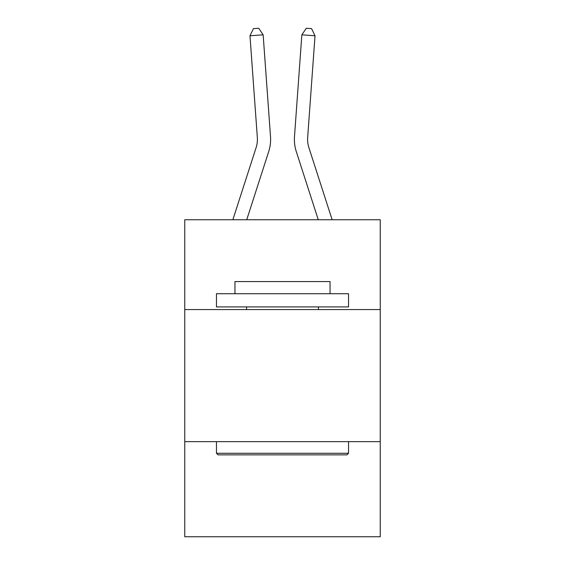 <?xml version="1.0" encoding="UTF-8"?>
<svg xmlns="http://www.w3.org/2000/svg" width="565" height="565" viewBox="0 0 565 565"><rect width="100%" height="100%" fill="white"/><g stroke="black" fill="none" stroke-linecap="round" stroke-linejoin="round"><path stroke-width="0.85" d="M380.245 309.564L380.245 219.75L184.755 219.75L184.755 309.564L380.245 309.564L380.245 536.75L184.755 536.75L184.755 309.564M380.245 441.646L184.755 441.646M270.508 136.582L263.149 34.818L270.508 136.582A39.628 39.628 124.7 0 1 268.7 151.604L246.736 219.75M232.858 219.75L256.129 147.55A26.414 26.414 -34.5 0 0 257.336 137.535L249.977 35.765L253.431 28.631L258.699 28.25L263.149 34.818L249.977 35.765M332.142 219.75L308.871 147.55A26.414 26.414 34.5 0 1 307.664 137.535L315.023 35.765L301.851 34.818L294.492 136.582A39.628 39.628 28.1 0 0 296.3 151.604L318.264 219.75L296.3 151.604M218.041 454.86L216.459 453.271L348.541 453.271L346.959 454.86L218.041 454.86M348.541 293.715L348.541 306.922L216.459 306.922L216.459 293.715L348.541 293.715M234.948 293.715L234.948 281.568L330.052 281.568L330.052 293.715M348.541 441.646L348.541 453.271M216.459 441.646L216.459 453.271M318.427 306.922L318.427 309.564M246.573 306.922L246.573 309.564M256.129 147.55A26.414 26.414 -55.3 0 0 257.336 137.535A26.414 26.414 -55.3 0 1 256.129 147.55A26.414 26.414 -55.3 0 0 257.336 137.535A26.414 26.414 -55.3 0 1 256.129 147.55A26.414 26.414 -55.3 0 0 257.336 137.535A26.414 26.414 -55.3 0 1 256.129 147.55A26.414 26.414 -55.3 0 0 257.336 137.535A26.414 26.414 -55.3 0 1 256.129 147.55A26.414 26.414 -55.3 0 0 257.336 137.535A26.414 26.414 -55.3 0 1 256.129 147.55A26.414 26.414 -55.3 0 0 257.336 137.535A26.414 26.414 -55.3 0 1 256.129 147.55A26.414 26.414 -55.3 0 0 257.336 137.535A26.414 26.414 -55.3 0 1 256.129 147.55A26.414 26.414 -55.3 0 0 257.336 137.535A26.414 26.414 -55.3 0 1 256.129 147.55A26.414 26.414 -55.3 0 0 257.336 137.535A26.414 26.414 -55.3 0 1 256.129 147.55A26.414 26.414 -55.3 0 0 257.336 137.535A26.414 26.414 -55.3 0 1 256.129 147.55A26.414 26.414 -55.3 0 0 257.336 137.535A26.414 26.414 -55.3 0 1 256.129 147.55A26.414 26.414 -55.3 0 0 257.336 137.535A26.414 26.414 -55.3 0 1 256.129 147.55A26.414 26.414 -55.3 0 0 257.336 137.535A26.414 26.414 -55.3 0 1 256.129 147.55A26.414 26.414 -55.3 0 0 257.336 137.535A26.414 26.414 -55.3 0 1 256.129 147.55A26.414 26.414 -55.3 0 0 257.336 137.535A26.414 26.414 -55.3 0 1 256.129 147.55A26.414 26.414 -55.3 0 0 257.336 137.535M308.871 147.55A26.414 26.414 -151.9 0 1 307.664 137.535A26.414 26.414 -151.9 0 0 308.871 147.55A26.414 26.414 -151.9 0 1 307.664 137.535A26.414 26.414 -151.9 0 0 308.871 147.55A26.414 26.414 -151.9 0 1 307.664 137.535A26.414 26.414 -151.9 0 0 308.871 147.55A26.414 26.414 -151.9 0 1 307.664 137.535A26.414 26.414 -151.9 0 0 308.871 147.55A26.414 26.414 -151.9 0 1 307.664 137.535A26.414 26.414 -151.9 0 0 308.871 147.55A26.414 26.414 -151.9 0 1 307.664 137.535A26.414 26.414 -151.9 0 0 308.871 147.55A26.414 26.414 -151.9 0 1 307.664 137.535A26.414 26.414 -151.9 0 0 308.871 147.55A26.414 26.414 -151.9 0 1 307.664 137.535A26.414 26.414 -151.9 0 0 308.871 147.55A26.414 26.414 -151.9 0 1 307.664 137.535A26.414 26.414 -151.9 0 0 308.871 147.55A26.414 26.414 -151.9 0 1 307.664 137.535A26.414 26.414 -151.9 0 0 308.871 147.55A26.414 26.414 -151.9 0 1 307.664 137.535A26.414 26.414 -151.9 0 0 308.871 147.55A26.414 26.414 -151.9 0 1 307.664 137.535A26.414 26.414 -151.9 0 0 308.871 147.55A26.414 26.414 -151.9 0 1 307.664 137.535A26.414 26.414 -151.9 0 0 308.871 147.55A26.414 26.414 -151.9 0 1 307.664 137.535A26.414 26.414 -151.9 0 0 308.871 147.55A26.414 26.414 -151.9 0 1 307.664 137.535A26.414 26.414 -151.9 0 0 308.871 147.55A26.414 26.414 -151.9 0 1 307.664 137.535M315.023 35.765L311.569 28.631L306.301 28.25L301.851 34.818L294.492 136.582"/></g></svg>
